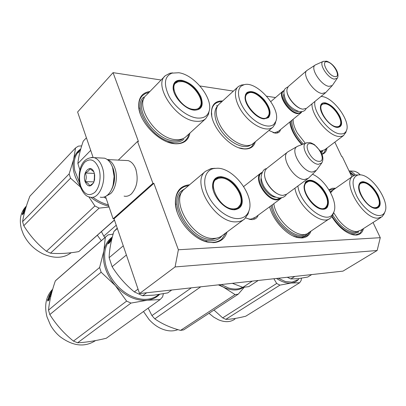 <?xml version="1.0" encoding="UTF-8"?>
<svg xmlns="http://www.w3.org/2000/svg" width="406" height="406" viewBox="0 0 406 406"><rect width="100%" height="100%" fill="white"/><g stroke="black" fill="none" stroke-linecap="round" stroke-linejoin="round"><path stroke-width="0.61" d="M373.048 222.498L380.27 237.688L178.376 249.766L153.879 183.345L152.93 183.319L137.512 141.455L138.456 141.527L113.056 72.654L161.101 80.018M334.838 142.136L341.745 156.66L342.278 156.701L351.865 176.849M199.955 85.976L233.369 91.101M266.686 96.207L275.501 97.557M280.541 129.585C279.876 132.153 278.105 133.33 275.227 133.122L268.914 130.473M258.18 215.21C257.14 218.002 255.09 219.468 252.035 219.61L250.045 219.448L245.721 217.88M328.977 189.825L332.199 188.298L335.671 188.217M363.492 228.578C362.457 232.602 360 234.769 356.128 235.074L353.469 234.891C345.628 233.008 338.391 226.924 331.768 216.647M310.981 231.11C309.418 235.333 306.393 237.611 301.897 237.957L298.314 237.693C287.26 235.967 273.04 220.681 269.665 206.761M227.061 232.014C225.025 238.515 220.539 242.057 213.607 242.646L207.968 242.169C192.576 239.474 175.412 218.646 175.367 202.564C175.534 191.647 180.269 185.72 189.566 184.776M327.028 148.023C326.48 151.347 324.805 153.438 322.009 154.285M301.81 144.648C294.893 137.172 290.874 129.641 289.747 122.049M255.344 141.724C253.872 146.82 250.197 149.235 244.326 148.977L243.529 148.895C229.76 147.916 210.739 126.195 211.419 112.102C211.785 104.509 215.52 100.795 222.63 100.947M189.901 133.107C188.485 140.506 183.593 144.064 175.219 143.79L174.118 143.678C158.847 142.404 139.141 121.83 138.69 106.458C138.471 97.643 142.217 92.649 149.926 91.472M178.376 249.766L175.077 266.945L139.547 293.548L114.04 218.778L153.879 183.345M380.27 237.688L377.159 250.497L175.077 266.945M377.159 250.497L342.989 271.127L139.547 293.548M113.056 72.654L77.612 112.005L93.106 157.421M137.512 141.455L118.308 160.106M152.93 183.319L113.101 218.798L105.489 196.463M113.101 218.798L114.04 218.778M278.237 131.473L274.202 132.828L273.045 132.625M255.242 217.372L250.893 219.154L249.035 219.001L246.087 218.068M309.925 231.821L307.134 235.597L301.323 237.728L297.243 237.353L292.812 235.83M211.876 116.476C210.953 110.884 211.907 106.748 214.738 104.063C216.576 102.424 218.951 101.617 221.864 101.647M254.374 142.531L251.75 146.541C249.756 148.271 247.102 149.027 243.798 148.809L239.017 147.809M140.293 113.913C137.756 105.748 138.527 99.602 142.618 95.466L145.505 93.492L149.032 92.39M188.963 133.965L187.628 137.614L185.349 140.506C182.71 142.866 179.158 143.902 174.692 143.612L167.384 141.927M362.629 229.131L359.97 233.277L355.565 234.866L349.652 233.714M329.22 190.226L334.838 188.805M326.262 148.606L323.892 152.854L321.892 153.996M225.959 232.831L221.757 239.104C219.402 241.083 216.494 242.174 213.023 242.382C208.116 242.6 202.904 241.052 197.392 237.733M177.224 212.236C174.159 201.889 175.28 194.159 180.589 189.049C182.766 187.146 185.405 186.019 188.511 185.664M281.551 197.763L280.769 198.595L276.912 199.884C266.443 200.579 253.095 178.544 260.647 173.215L262.109 172.327M280.952 197.859L277.049 199.25C266.397 199.93 253.359 177.117 261.85 172.885M264.631 175.605C265.108 182.624 272.37 192.15 279.029 194.484M307.753 178.741L286.859 194.114L283.018 195.382L281.982 195.306C274.116 194.667 263.672 181.492 264.55 173.316L265.164 170.545L266.59 168.546L287.529 152.108C280.206 157.234 294.172 179.888 304.536 179.513L308.311 178.325L315.832 170.946M266.981 168.241L266.59 168.546M288.61 151.402L287.529 152.108M307.063 142.684L306.078 143.029C299.445 145.693 310.265 164.369 318.482 164.298L321.826 162.892L316.416 170.292L312.326 172.053C302.622 172.281 289.64 150.606 296.964 146.581L287.925 151.798M298.405 145.937L296.964 146.581M301.907 111.67L301.064 112.782L297.496 113.634C288.95 113.046 277.344 95.111 282.901 91.177L284.266 90.431M301.567 111.721L299.943 112.898L297.618 113.071C288.717 112.432 277.268 93.344 284.154 90.761M286.94 90.929C286.915 97.293 295.685 107.854 301.897 108.95M325.338 92.913L306.484 108.346L302.937 109.168C296.238 108.6 286.068 96.192 286.925 89.614L288.219 86.595L306.87 70.507C301.511 74.242 313.564 92.614 322.019 93.497L325.739 92.548L332.27 85.544L328.901 86.366C321.014 85.433 309.814 68 315.157 65.072L306.87 70.507M332.544 85.184L332.27 85.544M315.822 64.721L315.157 65.072M100.211 197.143C102.891 197.763 105.443 196.966 107.879 194.758C109.996 192.748 111.63 189.942 112.777 186.339L113.827 181.599L114.127 176.605L112.563 167.419C110.696 162.359 108.016 159.284 104.515 158.183L101.277 158.015M111.178 190.267L113.035 185.912L114.248 175.103L112.832 167.972L111.817 165.552M98.775 168.216C95.029 159.7 90.305 157.741 84.595 162.334C79.586 168.683 78.287 176.595 80.698 186.075C84.204 194.575 88.873 196.702 94.705 192.449C99.653 187.826 101.612 176.326 98.775 168.216M94.162 172.773C91.051 162.897 81.692 172.372 85.123 181.705C87.904 187.278 90.848 187.364 93.953 181.959L94.699 175.108L94.162 172.773M93.72 171.682L89.751 168.612C89.533 170.15 88.051 171.631 85.311 173.057C86.554 175.96 86.534 178.828 85.24 181.66C87.96 183.101 89.416 184.527 89.614 185.933L93.466 183.025M85.24 181.66L93.984 181.873M94.405 173.601L94.349 180.756M85.311 173.057L94.344 173.367M94.684 174.991L94.557 179.848M349.5 171.88L354.311 175.326M349.048 170.926C351.489 171.499 353.575 172.87 355.306 175.037M349.886 172.692L353.372 175.783M111.437 189.744C114.888 183.324 115.487 176.341 113.233 168.794L112.208 166.389M106.27 196.012L110.513 193.713C115.883 188.978 118.034 176.656 114.903 168.191C113.152 163.456 110.63 160.578 107.336 159.548L107.209 159.512M124.079 196.113C126.621 196.682 129.037 195.956 131.341 193.936C137.091 187.46 138.558 179.163 135.751 169.043C133.99 164.425 131.453 161.608 128.139 160.603L125.073 160.446M136.03 169.708L135.563 168.536M220.976 176.646C229.334 177.894 235.906 183.431 240.687 193.256C244.057 203.152 241.971 208.669 234.435 209.806L232.557 209.663C223.3 208.633 212.044 194.941 212.582 185.329C212.947 179.584 215.748 176.691 220.976 176.646M213.043 189.445L212.668 185.786C212.744 182.862 213.637 180.64 215.337 179.107L217.799 177.716L220.844 177.32C228.984 178.528 235.384 183.923 240.042 193.489C242.499 199.894 242.128 204.685 238.936 207.867L233.952 209.608M158.594 294.695C155.605 297.162 152.017 298.654 147.83 299.176C143.303 299.694 138.542 298.989 133.554 297.065C120.146 292.01 107.905 277.247 105.266 262.9C103.428 252.151 105.606 243.889 111.792 238.104L112.132 237.809L111.792 238.104M111.762 239.307L109.864 242.346L109.402 242.402L111.077 239.53L111.274 239.697M111.077 239.53L111.934 238.591M108.676 243.443L108.737 242.961L109.189 242.869L108.392 242.692L108.285 243.783L109.803 242.478L109.285 242.539L109.529 242.712M109.285 242.539L110.752 239.961M109.189 242.869L109.341 242.58M108.392 242.692L108.737 242.961M108.838 242.605L110.574 239.804M111.97 238.459L110.98 239.286L112.086 237.987M146.647 292.762L142.638 295.741L154.27 295.106L167.729 292.899L171.753 289.996M123.272 245.838L109.128 257.678L112.127 266.706L126.398 255.004M116.36 229.02L113.868 231.527L117.354 228.492M109.128 257.678C109.376 249.888 110.955 241.169 113.868 231.527M138.035 289.108L134.33 291.914C125.52 284.657 118.121 276.253 112.127 266.706M134.33 291.914L142.638 295.741M184.933 188.688L184.502 189.054C169.074 200.224 193.444 240.849 214.464 238.373C217.692 238.195 220.392 237.19 222.569 235.353L243.407 219.859M214.957 168.297L211.018 168.591L205.522 171.296C190.323 182.203 215.642 223.873 236.607 221.823C239.824 221.717 242.504 220.757 244.635 218.946L248.132 213.82L248.903 210.968M248.837 211.135C255.141 196.595 234.389 168.221 217.555 168.226L213.86 168.5C204.756 170.271 201.792 182.304 207.994 195.296C214.079 208.298 227.964 218.956 238.007 218.606C243.372 218.357 246.985 215.865 248.837 211.135L248.132 213.82M237.617 208.755L238.454 207.644M233.942 209.608L232.11 209.471L227.883 208.141M215.982 179.219L214.657 179.792M222.168 235.678L220.311 237.642C218.098 239.51 215.353 240.535 212.079 240.728C190.713 243.306 166.034 202.122 181.741 190.744L184.918 188.699M112.335 237.018C107.915 240.215 105.098 244.864 103.87 250.959L99.597 267.493L101.135 272.223L49.816 314.574L48.517 310.123C49.344 301.379 51.618 291.635 55.343 280.886L56.693 279.643M159.588 294.38C156.33 297.644 152.22 299.598 147.251 300.237L130.986 303.079L126.626 301.105L73.45 341.086C64.026 333.504 56.15 324.668 49.816 314.574M163.39 293.736L162.593 296.877L160.111 299.567L147.251 300.237C135.98 301.135 125.332 296.248 115.309 285.575L126.626 301.105M160.111 299.567L106.276 338.254C95.425 340.893 85.874 342.405 77.622 342.786L73.45 341.086M130.986 303.079L77.622 342.786M113.112 234.14L108.118 234.866L105.332 237.241L103.87 250.959C102.109 262.718 105.92 274.258 115.309 285.575L101.135 272.223M105.332 237.241L55.343 280.886M99.597 267.493L48.517 310.123M95.537 340.583C84.773 347.526 72.953 346.227 60.083 336.686C56.211 333.443 53.024 329.616 50.517 325.201L47.02 316.929C44.092 305.469 45.99 296.218 52.704 289.173M49.502 296.299L50.283 295.629M49.476 296.284L48.583 299.704L49.075 299.841L49.887 296.37L50.324 296.456L50.283 295.137L49.03 296.213L49.826 296.466L48.959 299.811M52.425 290.143L52.212 290.803M52.105 291.285L51.669 292.345M50.293 294.71L50.182 294.969M49.852 294.863L50.121 295.02M51.861 292.183L50.481 293.365L49.806 294.837L50.405 294.776M50.821 294.03L50.547 294.654M50.136 294.619L50.897 293.391M50.735 293.279L51.1 292.97L50.501 294.304L51.354 293.574L51.115 294.167L49.38 295.654M49.968 294.934L49.816 295.284M49.263 295.588L51.054 292.284M52.247 290.767L51.486 291.427M51.75 291.721L52.146 291.031M52.506 289.864L51.43 291.381M51.131 292.503L51.526 291.782L50.811 292.726L51.329 292.64M51.186 293.716L50.912 294.34M52.059 290.706L52.333 290.463M51.496 292.188L51.968 291.777M50.928 292.188L52.186 291M48.025 299.709L48.979 296.344L49.38 296.41L48.502 299.836L49.05 299.993L47.781 301.069L47.553 299.592L48.39 299.861L49.344 296.537M48.979 296.344L49.329 296.532M48.502 299.836L49.019 300.019M48.075 300.821L47.913 299.745L48.39 299.861M221.158 177.98C231.719 177.782 244.823 196.154 240.245 204.807C238.997 207.42 236.815 208.775 233.689 208.862C219.671 209.811 205.507 180.883 218.489 178.29L221.158 177.98M240.245 204.807L236.789 209.115M214.672 180.056L214.114 180.518M305.561 181.868C309.702 178.467 315.152 180.35 321.912 187.526C328.058 195.479 329.839 202.061 327.261 207.273C326.059 208.872 324.267 209.516 321.882 209.207C313.909 208.511 303.008 194.073 304.145 185.735L305.561 181.868M306.276 182.177L305.545 182.411L306.109 181.842C310.275 179.35 315.396 181.38 321.471 187.922C327.454 195.672 329.19 202.081 326.673 207.156L325.881 207.999L321.425 209.034L319.212 208.451M242.636 287.26C238.632 289.387 233.866 289.6 228.345 287.9L221.204 284.545M258.221 280.47L248.802 286.641L242.874 287.336L232.359 283.317M252.304 281.119L242.874 287.336M273.806 203.716C276.334 221.915 300.212 241.205 308.875 232.526L329.236 218.834M294.923 188.181C297.887 206.573 322.12 226.558 330.489 217.997L331.92 216.439L333.224 213.744M297.882 186.004C300.004 204.797 326.424 225.421 332.879 213.85L333.813 212.13L332.915 214.607M324.546 208.775L324.983 208.197M304.13 187.521L304.165 186.187L305.54 182.421M312.478 174.245C325.688 179.731 338.482 202.178 333.813 212.13M307.981 233.166L306.616 234.572C297.847 243.326 273.827 224.153 271.086 205.715M200.787 286.798L154.798 318.847L151.94 315.604L148.17 308.149M244.173 287.346L238.21 294.193L235.074 294.589L180.553 330.388C170.49 327.718 161.903 323.871 154.798 318.847M243.473 287.352C238.083 290.94 231.374 290.858 223.351 287.103L235.074 294.589M238.21 294.193L183.69 329.875L180.553 330.388M219.301 284.758L223.351 287.103L218.352 284.86M191.368 287.834L151.94 315.604M177.924 329.642C172.423 331.788 166.333 331.205 159.654 327.896C155.752 325.866 152.204 323.049 149.002 319.446L143.496 311.509M306.038 182.933L308.311 181.472C316.421 178.544 331.22 198.098 326.718 205.817L326.251 206.593C320.258 216.205 298.491 190.779 306.038 182.933M305.266 182.786L305.611 182.558M324.095 208.917L325.901 207.172M363.142 181.675C368.729 182.644 373.703 187.115 378.047 195.083C381.457 203.101 380.782 207.557 376.007 208.456L375.119 208.395C368.029 207.887 357.412 193.292 358.731 185.877C359.143 183.05 360.614 181.649 363.142 181.675M358.671 186.922L360.259 183.065L363.01 182.218C368.46 183.157 373.302 187.511 377.534 195.276C380.158 201.046 380.32 205.111 378.027 207.466L375.54 208.298L373.195 207.882M297.547 279.907L291.924 282.14L285.286 281.48L278.283 278.257M278.998 278.694L278.272 278.257M294.807 276.435L290.828 278.952L298.303 278.668L307.758 277.034L311.717 274.573M287.275 277.268L290.828 278.952M333.169 189.978L330.631 192.708M333.63 212.627L338.157 219.58C344.679 227.502 350.941 231.511 356.945 231.608L361.03 230.146L380.955 217.464M357.361 174.885L355.423 175.011L352.641 176.305C341.842 183.238 363.801 219.717 378.082 218.123L382.076 216.748L384.04 213.992M384.929 211.866C390.186 201.589 371.815 174.605 359.858 174.844L358.041 174.961C351.85 177.3 351.454 184.41 356.849 196.301C362.335 206.923 372.809 215.779 379.412 215.535C382.046 215.434 383.888 214.211 384.929 211.866L383.959 214.19M376.727 208.131L376.976 207.796M360.163 183.507L359.731 183.613M358.808 232.039L354.656 233.531C346.79 233.09 339.259 227.324 332.062 216.231M330.053 191.652L332.291 190.597M209.207 313.468L213.647 317.086L218.519 319.811C225.051 322.496 230.542 322.242 234.998 319.04M298.704 279.181C296.832 281.358 294.38 282.637 291.351 283.023L279.901 285.129L276.694 283.464L222.676 317.883L213.982 310.052M301.465 278.232L301.095 280.597L299.648 282.749L291.351 283.023C286.814 283.505 281.871 281.982 276.511 278.45M273.877 278.744L276.694 283.464M299.648 282.749L245.767 316.198C237.647 318.248 230.994 319.304 225.802 319.355L222.676 317.883M279.901 285.129L225.802 319.355M363.319 182.751C370.769 182.477 382.3 199.706 378.625 205.715L377.286 207.182L375.301 207.699C366.05 208.43 353.271 184.349 362 182.893L363.319 182.751M378.625 205.715L376.458 208.197M359.746 183.735L362 182.893M181.873 80.322C190.186 82.438 196.534 87.97 200.919 96.917C203.837 105.514 201.67 109.935 194.413 110.173L193.972 110.127C184.984 109.442 172.875 96.364 173.113 87.529C173.347 82.098 176.265 79.693 181.873 80.322M173.626 90.974L173.225 88.006C173.205 85.63 173.869 83.798 175.225 82.509C176.813 81.078 178.99 80.566 181.751 80.977C189.851 83.037 196.037 88.422 200.305 97.135C202.269 102.17 202.031 105.941 199.585 108.448C198.204 109.691 196.326 110.224 193.956 110.046L191.378 109.559M108.341 204.832L108.209 204.797C102.911 203.452 97.765 200.914 92.771 197.189M79.282 182L74.816 170.698C73.126 162.075 74.694 155.341 79.51 150.504L79.992 150.002M80.611 149.494L79.008 151.575L80.662 149.306M78.728 152.093L78.155 152.189L77.947 152.91L79.018 151.793M78.901 151.707L80.337 149.677M78.155 152.189L78.429 152.407M78.525 151.935L80.312 149.652M90.695 150.357L77.881 163.527L79.921 170.114M86.412 137.807L83.245 141.146C80.256 149.707 78.47 157.168 77.881 163.527M103.779 197.118L106.149 198.402M164.79 76.237L146.373 95.121C133.645 104.931 156.31 139.243 175.996 139.628C180.137 139.918 183.431 138.974 185.872 136.786L205.73 118.638C203.34 120.775 200.072 121.648 195.92 121.247C176.229 120.359 152.808 85.189 165.338 75.673L169.886 73.253L172.631 72.867C164.481 75.968 163.268 83.722 169.003 96.131C174.966 107.311 187.628 117.055 197.184 118.034C203.294 118.537 207.227 116.4 208.973 111.62L208.461 114.36L205.73 118.638M208.973 111.62C213.86 99.348 194.789 74.795 178.797 72.74L169.886 73.253M198.696 109.112L199.224 108.204M175.26 83.068L174.341 83.56M209.1 111.214L208.461 114.36M183.877 139.238C181.391 141.466 178.046 142.435 173.844 142.156C153.838 141.831 130.879 107.047 143.836 97.039M80.758 148.972C77.176 151.402 74.805 154.889 73.638 159.431L69.147 173.905L70.542 178.188L23.787 225.721L22.594 221.656C23.7 214.378 26.126 205.898 29.877 196.21L75.557 147.946L78.368 146.13L81.687 145.876M109.102 207.065L99.15 208.116L94.902 205.959L46.441 251.289C37.474 244.189 29.922 235.663 23.787 225.721M108.793 206.157C102.556 204.802 96.521 201.828 90.695 197.23M88.802 196.783L94.902 205.959M114.487 220.098L78.779 251.603C68.172 253.445 58.748 253.963 50.506 253.161L46.441 251.289M114.441 219.966L78.779 251.603M99.15 208.116L50.506 253.161M80.439 187.004L70.542 178.188M75.557 147.946L73.638 159.431C71.852 167.566 73.988 176.321 80.043 185.694M69.147 173.905L22.594 221.656M71.197 252.71C63.696 258.333 54.363 258.764 43.209 253.999C34.297 249.624 27.684 243.037 23.37 234.247L21.498 229.294C19.001 219.727 20.574 212.049 26.207 206.258L26.38 206.075M24.248 210.511L24.832 209.907M23.797 212.505L23.558 213.394M24.101 210.43L23.162 213.399L23.589 213.394L24.456 210.369L24.832 210.313L24.873 209.313L23.721 210.511L24.38 210.582M26.07 207.06L25.172 207.994L24.482 209.247L24.933 209.08M25.685 208.039L25.456 208.532M24.776 208.983L25.492 207.908M25.39 207.842L25.116 208.633L25.806 207.908M25.72 207.131L23.934 210.08L25.73 208.161M25.517 207.471L26.197 206.573L25.619 207.527M25.664 207.08L26.278 206.395M22.67 213.546L23.67 210.628L24.015 210.552L23.086 213.531L23.563 213.526L22.401 214.733L22.259 213.571L23.025 213.708L23.172 213.17M23.67 210.628L23.929 210.775M23.086 213.531L23.416 213.678M22.685 214.439L22.609 213.739L23.025 213.708M182.04 81.565C192.058 82.697 204.096 98.521 200.493 105.839C199.295 108.514 196.9 109.681 193.302 109.326C180.264 108.458 166.957 84.372 177.929 81.794L182.04 81.565M200.493 105.839L198.103 109.432M177.929 81.794L174.007 84.149M246.99 92.517C251.669 90.112 257.374 92.507 264.113 99.698C270.127 107.483 271.563 113.472 268.432 117.664L264.113 118.882C256.191 118.648 244.316 104.966 245.072 96.892L245.62 94.324L246.99 92.517M245.188 98.937L245.128 97.354L246.995 93.091C251.553 90.746 257.11 93.075 263.672 100.079C269.528 107.661 270.929 113.497 267.869 117.578L263.667 118.76L261.977 118.461M244.148 84.687C257.074 80.657 281.439 108.915 275.831 121.318L273.979 124.175C269.051 129.027 256.556 124.261 247.589 113.685C238.54 103.18 235.779 90.046 241.408 85.965L244.148 84.687L241.514 85.006L238.586 86.361L219.073 104.205C213.46 109.102 216.388 122.734 225.675 133.3C234.886 143.932 247.777 148.484 253.237 143.475L272.665 127.362M238.089 86.772C232.618 91.528 235.845 105.301 245.341 116.157C254.76 127.078 267.696 131.98 272.999 127.088L275.146 123.876L275.644 122.028M266.828 118.273L267.158 117.735M246.645 93.857L246.061 94.111M241.514 85.006L243.828 84.727M216.571 105.92L217.093 105.484M113.274 233.577L112.538 234.216M116.238 225.228L103.794 236.145L104.936 237.515M103.794 236.145L101.454 231.659M97.349 235.297L101.297 240.692M247.487 93.593L248.888 92.857C256.744 89.706 272.593 108.062 268.513 115.537L267.452 117.014C260.342 124.576 238.85 99.409 247.487 93.593M246 94.344L248.888 92.857M325.252 102.83C330.915 104.388 335.762 108.859 339.807 116.238C342.852 123.404 342.004 127.129 337.274 127.418L337.056 127.398C330.256 127.012 319.4 113.381 320.456 106.539C320.816 103.703 322.415 102.464 325.252 102.83M320.43 107.651L321.735 104.119L325.135 103.363C330.651 104.875 335.376 109.229 339.314 116.42C341.507 121.191 341.659 124.556 339.771 126.515L336.838 127.306L335.818 127.139M293.132 119.278C293.046 123.312 294.457 127.905 297.354 133.066L305.342 143.308M311.986 103.845C311.24 115.299 328.418 136.056 338.954 136.477L341.451 136.396L343.486 135.599L345.882 132.209M314.944 101.419C312.468 111.452 329.55 133.452 340.177 133.884C343.303 134.173 345.394 133.066 346.45 130.565C350.84 121.567 333.905 97.866 322.237 96.562L321.034 96.43M321.415 104.738L321.131 104.829M343.547 135.558L324.744 149.748L320.481 151.205M302.226 144.485C294.863 136.594 291 128.869 290.645 121.318M322.729 151.748L321.278 152.651M325.414 103.85C332.681 104.555 343.309 119.658 340.218 124.936C339.517 126.327 338.249 126.926 336.407 126.733C327.485 126.225 315.64 105.453 323.313 103.946L325.414 103.85M275.801 197.209C268.868 197.199 259.348 184.766 261.129 178.036M318.822 161.334C327.114 162.212 318.573 143.927 310.646 143.633C302.14 142.369 310.747 161.218 318.822 161.334M298.182 111.396L296.837 111.386C290.757 110.929 281.835 99.089 283.875 94.182M323.516 61.255L323.156 61.413C318.334 63.356 327.678 78.256 334.321 79.14L337.31 78.201M334.62 76.546C341.629 78.231 334.097 63.082 327.414 61.925C320.243 59.966 327.83 75.496 334.62 76.546M80.454 187.019C83.139 193.337 86.275 196.692 89.868 197.077C99.12 200.219 107.357 180.629 102.175 166.988C100.318 161.867 97.643 158.751 94.156 157.645L91.441 157.401M351.012 171.022L354.189 171.185L356.062 171.794L358.234 173.068L360.137 174.859M218.565 237.611L212.358 239.347C192.368 241.737 168.581 203.812 182.208 191.769M272.243 204.868C274.37 221.894 296.319 240.87 305.672 234.15M358.285 231.435L354.92 232.41C347.1 231.917 339.7 226.127 332.717 215.048M331.108 191.911L330.484 192.434M183.121 138.578C180.777 140.329 177.767 141.07 174.093 140.811C155.579 140.471 133.584 108.95 144.171 98.14M217.393 106.377C212.297 111.396 215.216 124.378 224.031 134.487C232.78 144.658 245.087 149.306 250.725 144.967M322.547 150.91L320.826 151.798M291.807 120.364C291.772 127.976 295.629 135.873 303.368 144.054M274.157 132.823L275.177 133.117M249.035 219.001L250.045 219.448M351.322 234.034L353.469 234.891M296.177 236.749L298.314 237.693M205.959 241.103L207.968 242.169M175.95 204.644L175.367 202.564M241.387 148.21L243.529 148.895M211.805 114.319L211.419 112.102M171.997 142.942L174.118 143.678M139.375 108.681L138.69 106.458M254.227 218.205L254.826 217.763M253.73 218.489L280.186 199.021M243.691 186.527L260.647 173.215M321.826 162.892C323.618 159.715 323.151 155.787 320.415 151.103L314.462 144.668C311.879 143.186 310.23 142.486 309.514 142.577L306.078 143.029L297.41 146.312M277.202 132.32L300.887 112.929M270.827 101.591L282.901 91.177M315.437 64.899L323.156 61.413L326.622 61.169C334.468 63.864 340.081 73.973 337.249 78.292L332.478 85.285M113.035 185.912L112.777 186.339M104.515 158.183L94.156 157.645C79.952 156.579 77.14 174.489 80.342 186.694M349.043 170.916L354.189 171.185L355.656 171.606L357.96 172.778L360.35 174.879M107.336 159.548L128.139 160.603M299.308 111.655C292.356 109.143 287.712 105.012 285.372 99.257C282.19 89.487 284.794 88.757 287.91 86.909M299.831 111.726C303.12 111.777 305.175 110.767 305.997 108.701M279.267 197.925C273.771 197.255 268.95 193.911 264.793 187.907C263.595 186.324 261.17 180.914 261.088 176.965C261.956 171.799 263.778 169.008 266.549 168.581M280.038 197.935C283.033 197.722 285.139 196.575 286.362 194.484M115.979 229.344L117.263 228.228M184.502 189.054L205.522 171.296M213.86 168.5L211.018 168.591M238.302 208.349L238.931 207.872M232.11 209.471L232.557 209.663M212.668 185.786L212.582 185.329M106.296 236.328L56.327 279.962M214.236 180.411L218.489 178.29M325.201 208.471L325.876 208.004M321.425 209.039L321.882 209.207M304.165 186.187L304.145 185.735M308.311 181.472L305.256 182.801M326.718 205.817L325.967 207.08M332.341 190.556L352.641 176.305M358.041 174.961L355.423 175.011M377.397 207.872L378.027 207.466M374.672 208.237L375.119 208.395M358.721 186.318L358.731 185.877M173.225 88.006L173.113 87.529M193.956 110.046L194.413 110.173M263.667 118.76L264.113 118.882M245.122 97.354L245.072 96.892M275.831 121.318L275.146 123.876M268.513 115.537L266.615 118.283M339.502 126.723L339.766 126.52M320.461 106.981L320.456 106.539M336.838 127.306L337.274 127.418M346.45 130.565L345.638 132.909M340.218 124.936L338.513 127.174M321.024 105.007L323.313 103.946"/></g></svg>
